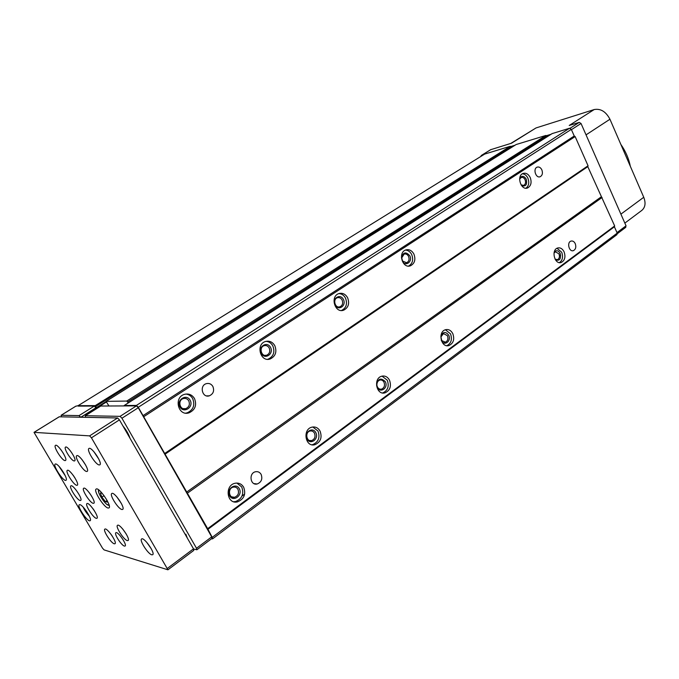 <?xml version="1.0" encoding="UTF-8"?>
<svg xmlns="http://www.w3.org/2000/svg" width="679" height="679" viewBox="0 0 679 679"><rect width="100%" height="100%" fill="white"/><g stroke="black" fill="none" stroke-linecap="round" stroke-linejoin="round"><path stroke-width="1.02" d="M547.062 136.81L546.705 136.012L127.627 401.951L128.204 402.953M127.627 401.951L126.735 401.06L106.068 401.365L108.946 405.991M546.705 136.012L545.848 135.46L516.142 144.534M211.789 538.413L211.695 536.868L138.295 407.731L136.437 405.872L124.206 405.923L124.215 405.49L136.411 405.414L138.27 407.273L207.672 528.678L212.213 537.369L212.552 538.888L211.559 538.736M96.766 408.503L95.264 405.618L78.068 405.702L75.802 406.212M96.52 408.656L94.339 406.05L78.178 406.11M624.841 223.102L641.799 210.414C645.296 207.418 645.95 203.038 643.751 197.275L609.946 119.241C605.914 111.611 600.66 108.385 594.193 109.548L536.045 127.932L510.778 143.43M625.486 227.431L626.038 225.818L581.037 123.493L579.255 122.381L569.223 125.462L594.193 109.548M616.668 234.73L617.203 233.118L614.393 226.769L614.665 225.946L587.802 166.652L588.056 165.778L575.138 136.572L574.239 136.004L571.311 129.383L569.528 128.255L552.154 133.602M511.321 147.547L510.285 146.274L484.696 154.082M614.393 226.769L207.723 529.467M614.665 225.946L207.672 528.678M261.126 474.383C259.802 472.219 257.952 471.336 255.559 471.744C248.531 473.017 250.203 485.816 257.171 483.991C261.423 482.192 262.739 478.992 261.126 474.383M575.249 243.642C574.171 241.546 572.77 240.697 571.031 241.087C566.592 242.267 569.061 252.265 573.39 250.644C575.75 249.363 576.369 247.029 575.249 243.642M320.072 431.089C318.137 427.812 315.446 426.497 312.009 427.142C302.24 429.103 305.185 447.469 314.835 444.728C320.607 442.165 322.347 437.615 320.072 431.089M389.474 380.104C387.607 376.845 385.061 375.538 381.836 376.183C372.958 378.152 376.293 395.56 385.018 392.852C390.094 390.459 391.579 386.207 389.474 380.104M452.791 333.601C451 330.359 448.59 329.06 445.568 329.705C437.48 331.632 441.027 348.2 448.963 345.552C453.462 343.319 454.743 339.339 452.791 333.601M564.096 251.833C562.458 248.684 560.319 247.402 557.663 247.996C550.864 249.787 554.573 264.937 561.202 262.484C564.826 260.532 565.794 256.985 564.096 251.833M243.668 487.216C241.656 483.957 238.838 482.633 235.197 483.244C224.401 485.137 226.718 504.59 237.429 501.891C244.05 499.158 246.129 494.261 243.668 487.216M602.078 197.496L187.472 493.141M601.187 196.902L186.53 492.182M587.802 166.652L164.972 454.243M588.056 165.778L164.87 453.368M541.85 169.843C540.645 167.543 539.101 166.635 537.208 167.127C532.692 168.553 535.799 178.594 540.161 176.727C542.411 175.42 542.971 173.128 541.85 169.843M212.867 386.453C211.296 383.941 209.132 383.007 206.374 383.643C199.134 385.511 202.24 398.233 209.344 395.823C213.333 393.93 214.513 390.807 212.867 386.453M274.808 345.67C272.534 341.927 269.436 340.535 265.523 341.478C255.499 344.219 260.32 362.493 270.123 358.996C275.555 356.322 277.117 351.883 274.808 345.67M347.606 297.742C345.45 294.049 342.555 292.657 338.931 293.566C329.867 296.18 334.764 313.545 343.608 310.201C348.403 307.723 349.736 303.572 347.606 297.742M413.91 254.082C411.873 250.458 409.165 249.083 405.804 249.94C397.563 252.41 402.443 268.969 410.456 265.795C414.733 263.494 415.879 259.59 413.91 254.082M530.214 177.508C528.381 174.028 526.021 172.67 523.119 173.425C516.218 175.606 520.903 190.807 527.583 187.964C531.046 185.97 531.92 182.49 530.214 177.508M194.5 398.548C192.106 394.771 188.796 393.362 184.578 394.329C173.451 397.164 178.017 416.482 188.949 412.874C195.162 409.972 197.012 405.202 194.5 398.548M575.138 136.572L143.956 416.567M574.239 136.004L143.023 415.633M551.042 134.289L546.468 135.673M515.013 145.23L510.812 146.511M483.524 154.795L481.233 155.516L480.885 156.433M536.045 127.932L511.542 143.201L490.688 149.694M620.844 144.406C625.648 151.307 628.805 158.606 630.324 166.287M193.591 549.014L196.876 549.778L196.511 548.267L121.94 418.23L120.081 416.346L85.325 415.718L100.611 406.135M100.789 406.025L124.206 405.923M85.325 415.718L85.571 417.279M80.597 417.169L79.044 415.599L61.144 415.276L61.424 416.753M122.899 425.894C126.319 430.07 128.679 434.178 129.978 438.218M181.641 528.186L188.389 539.949M188.762 400.856C187.455 398.802 185.664 398.038 183.372 398.556C177.287 400.092 179.782 410.634 185.749 408.648C189.127 407.061 190.128 404.463 188.762 400.856M190.145 400.245C186.394 393.319 176.031 400.058 179.935 406.959C183.763 413.884 194.024 407.061 190.145 400.245M185.673 413.129L187.132 412.857C193.328 409.963 195.179 405.21 192.675 398.581C191.096 395.899 188.83 394.389 185.868 394.058M521.048 184.849L523.645 185.409C525.538 184.323 526.013 182.43 525.079 179.714C524.078 177.83 522.788 177.083 521.209 177.499L519.622 179.146M521.565 185.622C525.818 186.835 527.379 184.688 526.259 179.18C524.035 175.751 521.862 175.428 519.724 178.212M525.953 188.21C528.839 185.927 529.476 182.566 527.863 178.127C526.531 175.428 524.697 173.985 522.372 173.79M408.529 256.348C407.417 254.379 405.949 253.632 404.124 254.09L401.705 257.918L402.647 261.126L406.653 262.722C408.979 261.474 409.607 259.344 408.529 256.348M409.793 255.779C405.94 251.451 403.156 252.087 401.459 257.697L402.605 261.61C406 266.906 412.79 261.347 409.793 255.779M408.571 266.083C412.586 263.656 413.621 259.802 411.686 254.532C410.192 251.705 408.104 250.228 405.414 250.093M342.106 300.025C340.934 298.022 339.356 297.266 337.387 297.758C332.43 299.167 335.103 308.639 339.933 306.806C342.539 305.457 343.268 303.199 342.106 300.025M343.404 299.447C340.213 293.031 331.708 298.565 335.019 304.956C338.269 311.381 346.697 305.771 343.404 299.447M343.608 310.201L341.486 310.498C346.273 308.028 347.606 303.886 345.484 298.073C343.922 295.229 341.715 293.735 338.872 293.591M269.181 347.971C267.942 345.942 266.261 345.178 264.139 345.687C258.657 347.173 261.288 357.146 266.643 355.227C269.597 353.767 270.437 351.349 269.181 347.971M270.522 347.376C267.068 340.722 257.706 346.816 261.296 353.445C264.81 360.116 274.095 353.946 270.522 347.376M267.568 359.31L268.137 359.157C273.552 356.483 275.114 352.062 272.814 345.874C271.21 343.056 268.935 341.554 265.973 341.35M237.939 489.287C236.844 487.522 235.316 486.801 233.338 487.123C227.44 488.15 228.704 498.759 234.552 497.274C238.151 495.78 239.28 493.124 237.939 489.287M239.305 488.719C235.706 482.065 225.861 489.219 229.604 495.831C233.279 502.485 243.031 495.263 239.305 488.719M233.712 501.739L235.486 501.586C242.097 498.853 244.168 493.981 241.716 486.953L236.844 483.058M555.04 259.115L557.408 259.684C559.386 258.614 559.912 256.687 558.987 253.887L555.481 251.799L554.03 253.004M555.498 259.879C559.674 261.092 561.227 258.928 560.158 253.369C558.291 250.339 556.313 249.923 554.217 252.138M559.411 262.62C562.56 260.388 563.324 256.925 561.694 252.248L557.026 248.259M447.436 335.681L443.506 333.559L440.943 336.937L441.723 340.569L445.348 342.191C447.8 340.968 448.496 338.796 447.436 335.681M441.24 340.247L441.715 341.121C444.898 346.426 451.62 340.603 448.675 335.146C445.619 331.318 443.022 331.632 440.866 336.097M446.816 345.687C451.204 343.396 452.435 339.432 450.491 333.813L445.382 329.765M383.991 382.192C382.981 380.418 381.59 379.714 379.841 380.062C377.787 380.834 376.803 382.523 376.896 385.129L377.066 386.037C377.931 388.439 379.434 389.466 381.573 389.126C384.331 387.828 385.146 385.511 383.991 382.192M385.282 381.649C380.8 377.354 377.906 378.551 376.607 385.231L376.82 386.343C378.865 394.151 388.965 388.473 385.282 381.649M382.557 392.954L382.82 392.895C387.879 390.51 389.364 386.275 387.268 380.189L382.031 376.132M314.47 433.168C313.409 431.394 311.95 430.681 310.091 431.021C304.744 432.09 306.356 442.097 311.627 440.595C314.759 439.194 315.71 436.724 314.47 433.168M315.794 432.616C312.476 426.2 303.555 432.676 307.01 439.058C310.388 445.475 319.232 438.931 315.794 432.616M311.882 444.762L312.747 444.609C318.502 442.054 320.242 437.522 317.976 431.012L312.79 426.989M107.469 502.104L105.474 501.696L107.503 502.112L107.274 500.754M100.382 493.124L101.85 497.087L100.348 493.039L102.198 493.285M102.495 548.123L104.082 549.897L167.934 569.808L91.453 437.819L89.603 435.876L34.018 432.353L102.495 548.123M193.625 550.363L193.498 548.836L119.436 419.86L117.577 417.967L59.226 416.796M108.131 508.045C103.938 507.536 93.108 490.408 96.146 489.075C98.896 486.546 112.366 506.381 108.954 507.943L108.131 508.045M124.418 546.086C121.397 545.483 113.826 533.66 115.871 532.743C117.739 530.953 127.423 544.923 125.089 546.043L124.418 546.086M74.189 460.956C71.329 460.922 63.283 448.047 65.54 447.105C67.569 445.348 77.126 459.81 74.648 460.88L74.189 460.956M114.259 543.794C111 543.149 102.639 530.095 104.863 529.111C106.875 527.184 117.492 542.563 114.972 543.752L114.259 543.794M151.765 554.794C147.988 554.013 139.093 540.161 141.614 538.965C143.956 536.724 155.567 553.275 152.673 554.735L151.765 554.794M99.219 464.945C95.62 464.877 86.157 449.693 88.966 448.479C91.512 446.273 102.936 463.451 99.838 464.835L99.219 464.945M64.997 460.591C61.916 460.557 53.038 446.349 55.483 445.356C57.656 443.463 68.146 459.377 65.473 460.506L64.997 460.591M121.914 509.505C118.282 509.08 109.166 494.685 111.797 493.506C114.199 491.307 125.615 508.019 122.661 509.42L121.914 509.505M127.287 540.594C123.799 539.949 115.133 526.386 117.526 525.308C119.708 523.229 130.784 539.228 128.068 540.543L127.287 540.594M80.13 500.491C77.083 500.16 68.638 486.801 70.879 485.867C72.874 484.034 83.169 499.337 80.682 500.431L80.13 500.491M76.744 485.307C73.646 485.078 64.989 471.328 67.331 470.352C69.428 468.476 79.867 484.102 77.279 485.23L76.744 485.307M96.325 518.34C93.159 517.873 84.705 504.573 86.963 503.597C88.991 501.713 99.482 517.126 96.953 518.281L96.325 518.34M93.21 503.317C89.984 502.952 81.327 489.262 83.687 488.252C85.809 486.317 96.452 502.061 93.821 503.241L93.21 503.317M86.606 471.481C83.262 471.353 74.155 456.814 76.752 455.719C79.078 453.665 90.027 470.131 87.175 471.387L86.606 471.481M79.918 504.675L79.307 504.735C76.625 505.982 87.964 522.669 90.137 520.683C92.573 519.698 83.228 505.04 79.918 504.675M55.712 463.969L55.22 464.054C52.461 465.276 63.741 482.234 65.999 480.265C68.554 479.281 58.92 464.012 55.712 463.969M85.792 465.293L81.853 459.386M91.801 496.425L89.263 492.674M94.423 510.82L92.972 508.681M75.046 478.067L73.12 475.181M126.328 534.178L122.831 529.136M121.456 503.631L116.729 496.714M63.563 453.699L61.017 449.846M98.896 459.259L93.753 451.543M151.332 548.878L146.605 542.156M112.425 536.342L110.855 534.076M101.85 497.087L105.44 501.688L107.146 500.516M105.372 501.603L101.943 497.249M104.074 495.67L101.875 497.164M244.661 494.066L241.996 496.035M560.684 255.177L559.471 256.068M545.848 135.46L126.735 401.06M516.269 144.457L106.111 401.357M617.203 233.118L212.213 537.369M571.311 129.383L138.27 407.273M569.528 128.255L136.411 405.414M552.333 133.483L124.282 405.473M106.255 402.095L96.571 408.172M106.145 401.9L96.715 407.807L106.153 401.9M106.034 401.586L96.613 407.493M510.939 146.706L95.926 406.297M510.285 146.274L95.264 405.618M484.747 154.048L78.068 405.702M626.038 225.818L616.982 232.617M581.037 123.493L571.438 129.655M579.255 122.381L570.088 128.246M490.959 149.524L481.377 155.449M643.751 197.275L620.903 214.14M609.946 119.241L586.036 134.866M196.511 548.267L211.695 536.868M121.94 418.23L138.295 407.731M120.081 416.346L136.437 405.872M80.937 417.178L95.985 407.748M79.044 415.599L94.339 406.05M61.144 415.276L75.955 406.118M185.842 534.186L187.336 538.107M123.06 426.166L124.002 427.261M127.397 432.379L129.069 436.639M167.518 568.306L193.498 548.836M91.453 437.819L119.436 419.86M89.603 435.876L117.577 417.967M34.103 432.336L59.37 416.711M59.073 466.456L65.303 475.818M83.177 507.137L89.339 516.184C86.564 513.18 84.51 510.175 83.194 507.145M109.107 505.074L108.402 505.184C105.016 504.803 96.291 490.925 98.854 490M516.201 144.491L106.068 401.365M617.016 234.586L212.552 538.888M552.231 133.525L124.215 405.49M484.721 154.065L78.051 405.711M625.834 227.287L617.355 233.661M490.815 149.592L481.233 155.516M196.876 549.778L212.035 538.388M85.223 415.743L100.679 406.05M61.059 415.302L75.87 406.144M183.22 408.639L185.749 408.648M187.132 412.857L188.949 412.874M523.195 185.528L523.645 185.409M526.743 188.168L527.583 187.964M405.838 262.883L406.653 262.722M402.647 261.126L402.605 261.61M408.928 266.083L410.456 265.795M338.779 306.976L339.933 306.806M264.963 355.372L266.643 355.227M268.137 359.157L270.123 358.996M231.675 496.833L234.552 497.274M235.486 501.586L237.429 501.891M556.797 259.785L557.408 259.684M560.065 262.663L561.202 262.484M444.27 342.275L445.348 342.191M441.723 340.569L441.715 341.121M446.96 345.713L448.963 345.552M380.104 389.169L381.573 389.126M382.82 392.895L385.018 392.852M309.573 440.493L311.627 440.595M312.747 444.609L314.835 444.728M206.543 395.882L209.344 395.823M539.644 176.854L540.161 176.727M572.686 250.763L573.39 250.644M253.929 483.584L257.171 483.991M167.934 569.808L193.863 550.346M34.018 432.353L59.285 416.728M98.362 489.644L98.854 492.852M106.51 504.081L109.251 505.651"/></g></svg>

